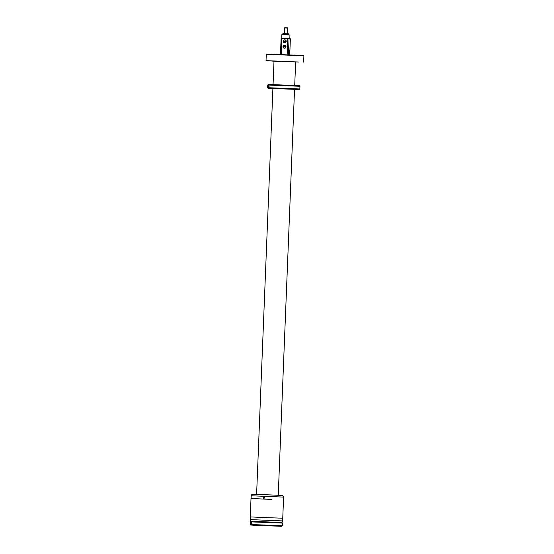<?xml version="1.0" encoding="UTF-8"?>
<svg xmlns="http://www.w3.org/2000/svg" width="554" height="554" viewBox="0 0 554 554"><rect width="100%" height="100%" fill="white"/><g stroke="black" fill="none" stroke-linecap="round" stroke-linejoin="round"><path stroke-width="0.83" d="M251.516 521.259L251.142 521.245M251.537 521.266L282.021 522.519L282.415 523.066L282.034 523.073L254.321 522.013L250.214 521.771L251.087 521.245M280.206 522.464L256.765 521.57L280.435 522.457M251.931 521.286L256.751 521.57M250.983 522.609C251.537 522.491 251.661 522.886 251.343 523.8C250.789 523.89 250.671 523.488 250.983 522.609L251.17 522.54M251.564 522.914A0.665 0.651 -89.5 0 0 251.551 523.495M273.995 61.314L273.053 84.651L280.075 84.997L294.707 85.517L295.642 62.186M268.614 84.45L299.305 85.69L299.963 86.272L271.869 85.219L267.755 84.977L268.614 84.45M268.524 85.815C269.078 85.697 269.202 86.092 268.891 87.006C268.33 87.096 268.212 86.694 268.524 85.815L268.718 85.745M269.106 86.119A0.665 0.651 -89.5 0 0 269.099 86.701M298.994 62.027L266.024 60.621L278.364 61.508L298.994 62.027M303.634 55.518L266.557 54.029L303.897 55.802L266.28 54.285L266.024 60.621M299.264 55.358L302.394 55.49L299.264 55.358M291.217 55.13L288.087 54.998L291.217 55.13M275.705 54.486L272.575 54.347L275.705 54.486M270.934 54.188L267.804 54.057L270.934 54.188M297.179 55.185L294.049 55.054L297.179 55.185M280.954 522.325L280.823 522.47C281.73 522.609 282.311 522.09 282.561 520.905L250.249 519.604L250.353 516.91M252.333 494.362L253.33 494.237M280.871 495.38L281.293 495.401C282.803 496.135 283.205 496.204 282.505 495.601L280.871 495.38M256.599 494.362L278.253 495.234M282.505 495.601L282.907 496.107M271.744 499.431L251.01 498.496L271.744 499.431M264.14 497.187C264.639 498.011 264.417 498.392 263.469 498.33C262.977 497.506 263.198 497.125 264.14 497.187L263.808 497.09M264.812 497.194C263.877 497.132 263.649 497.513 264.147 498.337M283.489 499.798L282.748 518.198L264.743 517.588L250.269 516.896L251.01 498.496M284.791 34.071L286.079 34.14L284.23 34.05L286.072 34.133L284.576 34.064L284.59 33.662L282.886 33.614L283.565 34.002L282.921 33.621M289.957 34.985L281.841 34.66L289.957 34.985L289.804 38.773L281.141 38.441L280.49 54.673M287.055 33.787L289.001 33.863L287.055 33.787M283.579 33.649L284.59 33.683L283.835 34.036M287.623 33.78L284.264 33.642M287.311 32.146L287.664 32.153L287.824 28.095L287.311 32.146L287.658 32.873M287.478 28.088L284.493 27.956M287.595 27.818L284.735 27.7L287.595 27.818M289.804 38.752L281.141 38.441M285.809 41.578A1.343 1.316 90.5 0 1 283.219 41.467L285.878 41.578A1.399 1.364 90.5 0 1 283.987 42.589L284.174 42.672A1.489 1.454 -89.5 0 0 285.857 40.331A1.489 1.454 -89.5 0 0 284.195 39.936L284.008 40.02A1.399 1.364 90.5 0 1 285.892 41.148L286.016 41.148A1.433 1.399 90.5 0 1 286.002 41.585L283.233 41.467A1.433 1.399 90.5 0 1 283.246 41.038L283.198 41.038A1.399 1.364 90.5 0 1 284.008 40.02L283.198 41.031M283.004 46.882L285.594 46.993A1.343 1.316 90.5 0 1 283.004 46.882L283.953 48.087A1.489 1.454 -89.5 0 0 285.642 45.747A1.489 1.454 -89.5 0 0 283.98 45.345L283.793 45.428A1.399 1.364 90.5 0 1 285.677 46.557L285.802 46.564A1.433 1.399 90.5 0 1 285.781 46.993L285.656 46.993A1.399 1.364 90.5 0 1 282.962 46.882L283.011 46.882A1.433 1.399 90.5 0 1 283.032 46.446L282.976 46.446A1.399 1.364 90.5 0 1 283.793 45.428L282.976 46.446M289.278 53.731A1.627 0.353 -87.6 0 1 289.098 53.932A1.627 0.353 -87.6 0 1 288.807 52.699A1.627 0.353 -87.6 0 1 289.056 50.878A1.627 0.353 -87.6 0 1 289.236 50.684A1.627 0.353 -87.6 0 1 289.52 51.917A1.627 0.353 -87.6 0 1 289.278 53.731M289.728 55.04L290.379 38.78L289.7 55.04M282.665 38.503L282.048 38.475M288.392 38.738L287.422 38.704M285.608 46.557A1.343 1.316 90.5 0 0 283.018 46.446L285.677 46.557M283.011 46.882L285.781 46.993M285.829 41.141L283.239 41.038A1.343 1.316 90.5 0 1 285.829 41.141L285.892 41.148M288.987 34.216L286.051 34.113L288.987 34.216L289.001 33.863M282.907 33.974L283.544 34.029M282.311 525.774L281.39 526.3L253.143 525.199L250.429 524.998L250.103 524.479L282.311 525.774L282.415 523.066M250.934 525.033L281.377 526.3M299.853 88.979L298.938 89.506L270.691 88.405L267.97 88.204L267.644 87.684L299.853 88.979L299.963 86.272M268.482 88.238L298.918 89.506M281.827 495.408L278.253 495.186L282.547 495.532L283.516 497.09L251.204 495.788C251.454 494.604 252.028 494.078 252.936 494.223M253.019 494.223L281.293 495.401M281.958 38.482L281.307 54.708M287.775 38.725L287.124 54.943M289.063 38.773L288.412 54.991M283.987 42.589A1.399 1.364 90.5 0 1 283.177 41.467L283.987 42.589M286.563 34.161L286.584 33.787M284.403 33.676L284.375 34.057M250.103 524.479L250.214 521.771M267.644 87.684L267.755 84.977M303.897 55.802L303.64 62.131M278.247 495.269L294.548 89.381M256.599 494.397L272.9 88.515M282.665 518.205L282.561 520.905M256.765 521.57L251.211 521.162C250.817 521.203 250.491 520.684 250.249 519.604M283.406 499.791L283.516 497.09M251.094 498.496L251.204 495.788M283.731 34.757L283.759 34.036M288.066 34.93L288.094 34.223M281.841 34.66L281.688 38.448M284.735 27.7L284.223 33.642M287.699 32.811L287.664 33.78M281.113 38.441L280.462 54.673M282.893 33.995L282.886 33.614"/></g></svg>
